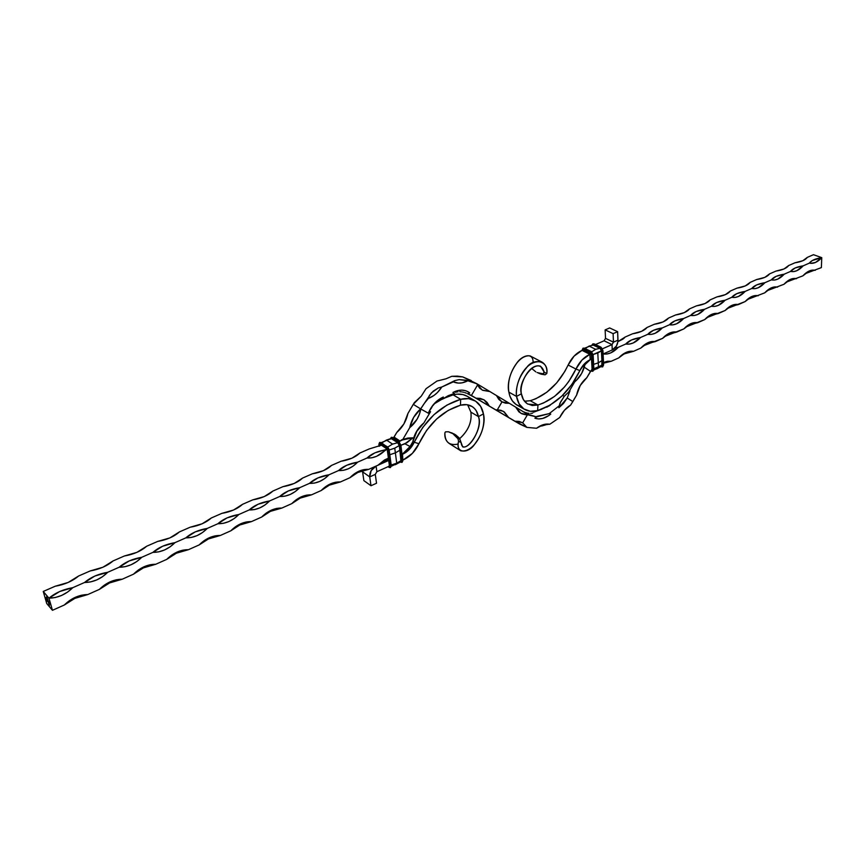 <?xml version="1.0" encoding="UTF-8"?>
<svg xmlns="http://www.w3.org/2000/svg" width="865" height="865" viewBox="0 0 865 865"><rect width="100%" height="100%" fill="white"/><g stroke="black" fill="none" stroke-linecap="round" stroke-linejoin="round"><path stroke-width="1.3" d="M46.732 603.532L52.451 610.301L48.959 598.169L43.25 591.455L46.732 603.532L43.25 591.455L55.144 586.254L43.25 591.455L48.959 598.169L59.707 591.509L72.779 587.681L84.532 582.502L94.923 576.014L107.725 572.284L119.165 567.235L129.231 560.931L141.774 557.276L152.921 552.367L162.663 546.215L174.957 542.658L185.834 537.868L195.263 531.878L207.308 528.396L217.915 523.725L227.041 517.897L238.859 514.502L249.207 509.939L258.051 504.252L269.642 500.932L279.741 496.488L288.305 490.942L299.679 487.698L309.529 483.351L317.844 477.956L329.003 474.777L338.626 470.538L346.681 465.262L357.634 462.159L367.03 458.018L374.837 452.882L387.023 449.216L376.686 456.277L371.809 457.801L367.03 458.018L357.634 462.159L353.32 465.954L348.53 468.722L343.535 470.279L338.626 470.538L329.003 474.777L324.602 478.637L319.704 481.448L314.579 483.059L309.529 483.351L299.679 487.698L295.192 491.612L290.175 494.488L284.92 496.153L279.741 496.488L269.642 500.932L265.058 504.911L259.933 507.852L254.537 509.561L249.207 509.939L238.859 514.502L234.188 518.546L228.933 521.541L223.397 523.303L217.915 523.725L207.308 528.396L202.529 532.516L197.155 535.576L191.479 537.403L185.834 537.868L174.957 542.658L170.081 546.842L164.566 549.967L158.738 551.848L152.921 552.367L141.774 557.276L136.789 561.536L131.145 564.737L125.155 566.672L119.165 567.235L107.725 572.284L102.632 576.62L96.837 579.885L90.684 581.885L84.532 582.502L72.779 587.681L67.567 592.093L61.631 595.434L55.306 597.51L48.959 598.169L52.451 610.301L46.732 603.532M47.316 601.435L46.721 600.31L47.316 601.435M49.413 602.137L50.138 604.213L48.764 602.191L49.986 603.9L49.251 601.867L49.986 603.9L48.764 602.191L50.138 604.213L49.413 602.137M47.088 597.747L47.456 598.71L47.088 597.747M47.694 600.364L48.462 602.116L47.694 600.364M46.429 598.148L45.867 597.488L46.461 598.126M48.883 604.484L49.467 605.619L48.883 604.484M48.559 603.359L49.143 604.494L48.559 603.359M48.786 603.283L48.278 602.137L48.786 603.283M47.921 600.288L47.413 599.142L47.921 600.288M47.218 598.699L47.867 599.467L47.218 598.699M46.905 600.396L46.44 599.315L46.905 600.396M46.71 599.402L46.04 598.093L46.71 599.402M46.634 596.666L47.413 597.942L46.634 596.666M399.608 441.637L400.062 441.064L399.608 441.637M471.295 380.578L462.721 376.913L457.412 376.134L451.822 376.297L445.983 378.816L436.976 381.043L426.023 388.72L421.287 396.138L413.275 404.344L420.617 408.886L431.473 392.818L438.317 387.931L441.82 387.001L454.774 380.611L459.174 379.616L466.138 380.222L476.983 383.8L462.721 376.913L451.822 376.297L445.983 378.816L436.976 381.043L426.023 388.72L421.287 396.138L414.324 402.636L407.902 413.524C406.215 421.093 402.528 427.386 396.83 432.392L393.445 437.939L394.062 437.106L400.062 441.064L402.539 439.917L409.718 427.678L413.654 417.352L420.617 408.886L413.275 404.344L407.902 413.524L403.89 423.937L396.83 432.392L394.062 437.106L400.062 441.064L401.63 439.853L407.804 438.068L412.919 437.798L407.047 442.631L400.928 445.28L401.295 450.243L400.873 445.41M410.053 446.502L402.106 454.395L405.966 451.595L410.053 446.502L404.917 443.799L410.053 446.502L412.821 441.777L410.053 446.502M591.768 369.993L591.444 371.161L592.806 371.247L593.531 369.496L591.26 370.404L586.794 377.713L590.503 371.388L584.286 367.193L584.891 364.727L581.269 367.96L589.876 360.002L584.891 364.727L581.669 373.41L576.306 380.427L574.728 381.833L575.257 379.303L574.728 381.833L569.019 391.575L574.728 381.833C579.247 378.048 582.426 373.161 584.286 367.193L590.503 371.388L592.157 369.16L593.531 369.496L593.304 365.041L592.59 365.041L592.817 369.496L592.59 365.041L591.93 364.716L592.157 369.16L591.811 364.565L593.304 365.041L592.806 355.191L590.687 351.504L584.113 348.271L583.042 348.184L582.296 349.59M520.86 413.275L527.434 414.735L522.709 422.812L526.85 427.386L536.527 428.262L526.85 427.386L514.956 421.223L519.087 421.385L522.709 422.812L527.434 414.735L536.592 416.887L534.905 418.195C539.987 419.882 545.264 418.519 550.745 414.086L549.221 413.621L550.745 414.086L548.81 415.578L542.669 418.465L538.625 418.941L534.905 418.195L536.927 416.379L549.221 413.621L559.471 405.609L558.866 407.739L567.213 398.008L569.97 390.85L564.272 396.278L569.97 390.85L567.213 398.008L572.825 401.576L570.619 405.09L576.609 395.1L572.825 401.576L567.213 398.008L563.493 403.458L558.866 407.739L559.871 403.414L564.272 396.278L562.596 395.37L564.272 396.278L560.477 402.236L559.471 405.609L549.221 413.621L536.592 416.887L527.39 414.205L528.191 414.67L525.52 414.713L521.963 413.827L518.913 411.859L515.681 407.134L527.39 414.205L509.344 403.306L515.681 407.134L520.806 413.243M550.421 405.025L548.637 406.226L550.421 405.025M547.675 406.745L546.658 407.188L547.675 406.745M533.662 412.162L541.825 409.199L533.662 412.162M532.721 413.092L532.072 413.254L532.721 413.092M531.37 413.362L530.634 413.416L531.37 413.362M529.066 413.362L527.39 413.092L529.066 413.362M526.515 412.875L525.628 412.605L526.515 412.875M524.709 412.281L523.768 411.891L524.709 412.281M476.983 383.8L509.344 403.306L505.463 403.166L501.97 401.911L498.748 399.295L496.445 395.521L489.904 391.575L482.681 390.299L479.729 388.19L476.637 383.617L472.409 381.833L467.846 380.762L462.213 382.817L458.493 383.108L453.357 381.865L441.82 387.001L437.463 392.505L434.003 395.435L428.316 398.451L424.358 403.371L420.866 408.68L419.417 414.27L417.006 419.32L409.718 427.678L402.539 439.917L412.919 437.798L404.917 443.799L400.928 445.27L398.484 441.496L400.928 445.27L402.625 460.537L402.149 462.288M513.81 420.628L507.366 416.811L513.81 420.628M538.322 427.105L539.846 426.586L538.322 427.105M541.555 426.045L543.436 425.504L541.555 426.045M545.437 424.953L543.436 425.504L545.437 424.953M547.577 424.445L546.485 424.693L547.577 424.445M548.713 424.228L548.14 424.326L548.713 424.228M559.72 417.503L549.805 424.25L559.72 417.503L564.434 410.269L570.619 405.09C566.013 407.869 562.38 412.01 559.72 417.503M467.316 393.553L471.414 395.467L477.426 385.217L471.414 395.467L476.031 398.192L467.316 393.553M466.235 393.11L465.694 392.915L466.235 393.11M464.656 392.569L465.694 392.915L464.656 392.569M462.634 392.061L463.629 392.288L462.634 392.061M459.78 391.737L461.661 391.899L459.78 391.737M457.153 391.921L457.996 391.802L457.153 391.921M455.606 392.332L456.352 392.094L455.606 392.332M442.307 399.219L454.406 393.445L452.925 392.44L457.488 390.645L461.986 390.115L466.138 390.883L469.717 392.883L467.792 393.791L469.717 392.883L468.16 391.823C463.597 389.391 458.515 389.596 452.925 392.44L454.406 393.445L448.275 395.662L442.307 399.219L443.323 397.013L442.307 399.219M441.247 399.273L440.685 399.457L441.247 399.273M440.123 399.684L439.052 400.225L440.123 399.684M438.025 400.83L436.111 402.247L438.025 400.83M434.392 403.847L432.889 405.653L434.392 403.847M432.23 406.604L431.635 407.599L432.23 406.604M431.105 408.626L431.635 407.599L431.105 408.626M429.267 413.73L430.554 411.654L428.575 412.616L432.846 405.274L436.684 401.219L443.323 397.013C436.749 400.008 431.83 405.22 428.575 412.616L430.554 411.654L423.893 422.909L416.811 431.354L412.821 441.777L416.562 431.375L423.893 422.909L429.267 413.73L420.812 409.004L429.267 413.73M496.38 410.248L476.031 398.192L480.27 398.397L484.032 399.835L487.092 402.441L489.276 406.031L495.796 409.891L497.343 409.805L501.97 401.911L497.343 409.805L500.976 410.313L504.165 411.827L508.631 417.481L489.32 406.139L496.38 410.248L495.796 409.891L497.343 409.805L503.452 411.383L508.631 417.481L514.956 421.223L496.38 410.248M469.922 394.667L489.32 406.139L469.922 394.667M821.382 267.599L821.75 257.651L813.457 254.699L807.304 257.392L813.457 254.699L821.75 257.651L815.522 262.452L810.84 263.349L809.391 263.101L812.365 260.495L821.75 257.651C817.566 262.203 813.446 264.009 809.391 263.101L803.163 265.847L809.391 263.101C811.262 260.452 815.381 258.635 821.75 257.651L821.382 267.599L804.915 273.794L821.382 267.599M199.188 544.907L188.462 549.686L176.33 553.232L166.75 559.363L155.754 564.261L143.374 567.894L133.491 574.187L122.214 579.215L109.574 582.934L99.356 589.4L87.787 594.558L74.887 598.364L64.334 605.003L52.451 610.301L64.334 605.003L69.524 600.58L75.417 597.25L81.624 595.207L87.787 594.558L99.356 589.4L104.449 585.054L110.19 581.788L116.234 579.81L122.214 579.215L133.491 574.187L138.465 569.916L144.066 566.726L149.959 564.802L155.754 564.261L166.75 559.363L171.627 555.168L177.098 552.043L182.829 550.183L188.462 549.686L199.188 544.907L203.956 540.776L209.298 537.727L214.877 535.922L220.359 535.467L208.454 538.938L199.188 544.907C205.621 538.517 212.671 535.37 220.359 535.467L230.814 530.807L220.359 535.467C211.568 536.96 204.508 540.106 199.188 544.907M388.493 458.969L383.336 461.229L377.929 465.24L368.652 469.371L357.818 472.474L349.893 477.74L340.399 481.967L329.36 485.135L321.185 490.531L311.465 494.867L300.22 498.099L291.786 503.635L281.839 508.069L270.377 511.377L261.673 517.054L251.477 521.595L239.8 524.99L230.814 530.807L235.485 526.753L240.708 523.758L246.147 522.006L251.477 521.595L261.673 517.054L266.258 513.064L271.351 510.134L276.649 508.436L281.839 508.069L291.786 503.635L296.273 499.711L301.258 496.834L306.426 495.191L311.465 494.867L321.185 490.531L325.586 486.671L330.452 483.849L335.49 482.259L340.399 481.967L349.893 477.74L354.207 473.934L358.964 471.176L363.884 469.63L368.652 469.371L377.929 465.24L384.449 460.007L388.461 458.136L377.929 465.24L388.493 458.969M211.352 517.962L221.818 513.378L211.352 517.962L202.14 523.779L190.149 527.228L179.412 531.921L190.149 527.228C199.047 525.704 206.119 522.611 211.352 517.962M242.503 504.338L252.721 499.873L242.503 504.338L233.582 510.015L221.818 513.378C230.587 511.885 237.475 508.869 242.503 504.338M272.908 491.05L282.877 486.692L272.908 491.05L264.257 496.575L252.721 499.873C261.349 498.402 268.074 495.461 272.908 491.05M302.577 478.075L312.308 473.815L302.577 478.075L294.197 483.47L282.877 486.692C291.375 485.243 297.949 482.378 302.577 478.075M331.555 465.402L341.059 461.25L331.555 465.402L323.423 470.668L312.308 473.815C320.688 472.398 327.111 469.598 331.555 465.402M359.851 453.033L369.139 448.967L359.851 453.033L351.969 458.169L341.059 461.25C349.319 459.856 355.58 457.12 359.851 453.033M78.618 575.993L90.209 570.932L78.618 575.993L68.14 582.469L55.144 586.254C64.626 584.599 72.455 581.183 78.618 575.993M113.088 560.931L124.376 555.99L113.088 560.931L102.946 567.224L90.209 570.932C99.54 569.3 107.163 565.97 113.088 560.931M146.672 546.237L157.679 541.425L146.672 546.237L136.854 552.378L124.376 555.99C133.556 554.4 140.995 551.146 146.672 546.237M179.412 531.921L169.908 537.9L157.679 541.425C166.718 539.868 173.962 536.7 179.412 531.921M381.562 445.151L369.139 448.967L381.562 445.151M476.658 383.628L489.904 391.575L482.173 390.029L476.626 383.617M489.32 406.139L507.366 416.811L489.32 406.139M536.527 428.262L543.274 424.661L549.805 424.25C545.523 423.472 541.09 424.812 536.527 428.262M576.609 395.1L580.253 385.466L586.794 377.713C581.496 382.265 578.101 388.061 576.609 395.1M738.472 304.556L731.941 306.091L726.989 308.6L745.1 301.593L738.472 304.556L735.25 304.404L731.801 305.399L725.086 310.524L718.318 313.53L711.7 315.098L706.521 317.747L725.086 310.524C729.584 305.713 734.05 303.723 738.472 304.556M704.661 319.618L697.763 322.699L691.048 324.289L685.621 327.1L704.661 319.618L711.506 314.428L715.02 313.4L718.318 313.53C713.787 312.73 709.235 314.763 704.661 319.618M683.826 328.905L676.787 332.041L668.018 334.441L664.288 336.636L683.826 328.905L690.789 323.629L694.39 322.591L697.763 322.699C693.114 321.91 688.464 323.986 683.826 328.905M662.558 338.388L655.378 341.589L648.469 343.243L643.149 345.892L662.558 338.388L669.651 333.036L673.327 331.955L676.787 332.041C672.019 331.284 667.272 333.403 662.558 338.388M640.857 348.054L633.526 351.32L624.476 353.817L620.259 356.348C623.438 353.861 627.86 352.185 633.526 351.32L640.857 348.054L648.08 342.627L651.832 341.513L655.378 341.589C650.491 340.853 645.647 343.005 640.857 348.054M618.702 357.926L611.209 361.267L603.532 363.192L611.209 361.267L618.702 357.926L626.055 352.412L629.893 351.276L633.526 351.32C628.509 350.617 623.568 352.823 618.702 357.926M802.861 275.859L786.004 282.239L802.861 275.859L809.143 271.015L812.311 270.118L815.252 270.334C811.229 269.437 807.11 271.275 802.861 275.859M783.982 284.271L766.725 290.845L783.982 284.271L790.372 279.363L796.611 278.638C792.491 277.762 788.285 279.633 783.982 284.271M764.725 292.846L747.057 299.636L764.725 292.846L771.223 287.872L774.532 286.931L777.603 287.115C773.386 286.25 769.104 288.164 764.725 292.846M730.352 291.029L737.002 288.132L730.352 291.029L725.357 294.641L716.934 296.9L710.165 299.863L716.934 296.9C723.67 295.841 728.135 293.884 730.352 291.029L728.644 292.77M748.398 284.153L750.16 282.379L756.67 279.525L750.16 282.379L745.295 285.915L737.002 288.132C743.651 287.083 748.03 285.169 750.16 282.379M767.774 275.708L769.58 273.881L775.97 271.091L769.58 273.881L764.855 277.351L756.67 279.525C763.244 278.498 767.547 276.616 769.58 273.881M786.782 267.415L788.62 265.555L794.892 262.819L788.62 265.555L784.025 268.95L775.97 271.091C782.468 270.075 786.685 268.226 788.62 265.555M805.434 259.273L807.304 257.392L802.839 260.711L794.892 262.819C801.314 261.814 805.456 260.008 807.304 257.392M623.86 338.377L625.19 337.015L632.542 333.804L625.19 337.015L622.843 339.167L617.924 341.643L617.642 331.673L609.663 327.943L605.132 329.889L613.112 333.641L617.642 331.673L613.112 333.641L613.469 342.151L617.988 340.183L613.469 342.151L613.112 333.641L605.132 329.889L605.522 338.366L613.469 342.151L612.031 344.605L612.258 349.957L616.431 346L617.924 341.621L625.19 337.015M645.658 328.905L647.085 327.446L654.286 324.289L647.085 327.446L641.495 331.371L632.542 333.804C639.603 332.668 644.457 330.549 647.085 327.446M667.023 319.607L668.537 318.061L675.587 314.979L668.537 318.061L663.109 321.91L654.286 324.289C661.26 323.175 666.018 321.099 668.537 318.061M687.967 310.481L689.556 308.87L696.476 305.853L689.556 308.87L684.28 312.633L675.587 314.979C682.485 313.876 687.145 311.843 689.556 308.87M708.5 301.539L710.165 299.863L705.029 303.55L696.476 305.853C703.277 304.772 707.84 302.772 710.165 299.863M603.1 354.001L612.258 349.957L612.031 344.605L604.094 340.799L605.522 338.366L605.132 329.889L609.663 327.943L617.642 331.673L617.988 340.183C617.805 344.659 615.891 347.925 612.258 349.957L603.1 353.99M615.015 347.914L618.27 347.319L625.741 344.021L631.493 339.977L640.522 337.512L647.842 334.29L653.421 330.322L662.32 327.911L669.488 324.753L674.916 320.872L683.664 318.504L690.692 315.401L695.968 311.605L704.586 309.281L711.462 306.253L716.598 302.534L725.086 300.252L731.833 297.279L736.818 293.635L745.187 291.397L751.793 288.478L756.648 284.909L764.887 282.714L771.375 279.86L776.089 276.357L784.209 274.194L790.567 271.394L795.151 267.977L803.163 265.847L796.827 270.713L793.594 271.61L790.567 271.394L784.209 274.194L777.765 279.125L774.467 280.055L771.375 279.86L764.887 282.714L758.335 287.71L754.961 288.661L751.793 288.478L745.187 291.397L738.515 296.457L735.077 297.441L731.833 297.279L725.086 300.252L718.307 305.388L714.793 306.394L711.462 306.253L704.586 309.281L697.687 314.503L694.087 315.53L690.692 315.401L683.664 318.504L676.635 323.791L672.97 324.851L669.488 324.753L662.32 327.911L655.162 333.285L651.41 334.377L647.842 334.29L640.522 337.512L633.234 342.962L629.406 344.086L625.741 344.021L618.27 347.319L610.852 352.855L606.927 354.012L603.186 353.947C608.376 354.661 613.404 352.444 618.27 347.319L615.015 347.914M745.1 301.593L751.707 296.544L755.08 295.581L758.227 295.743C753.912 294.9 749.533 296.857 745.1 301.593M603.5 362.446L607.49 361.246L611.209 361.267L603.5 362.446M412.821 441.777C414.151 434.219 417.849 427.926 423.893 422.909C418.173 427.894 414.476 434.187 412.821 441.777M476.031 398.192L483.913 399.771L489.276 406.031L476.031 398.192M519.811 424.12L514.956 421.223L522.406 422.639L526.85 427.386L519.811 424.12M409.718 427.678C411.351 420.185 414.984 413.913 420.617 408.886L420.812 409.004C419.417 416.519 415.719 422.747 409.718 427.678M428.316 398.451L429.321 395.554L433.192 391.175L438.317 387.931L441.82 387.001C438.252 392.569 433.754 396.386 428.316 398.451M453.357 381.865L454.774 380.611L459.174 379.616L467.846 380.762C462.656 383.465 457.834 383.833 453.357 381.865M496.445 395.521L509.344 403.306L501.819 401.836L496.445 395.521M48.959 598.169C55.371 592.817 63.318 589.314 72.779 587.681C65.848 594.482 57.912 597.975 48.959 598.169M84.532 582.502C90.684 577.29 98.415 573.884 107.725 572.284C100.935 578.966 93.204 582.372 84.532 582.502M119.165 567.235C125.068 562.163 132.605 558.844 141.774 557.276C135.113 563.861 127.588 567.18 119.165 567.235M152.921 552.367C158.587 547.426 165.929 544.193 174.957 542.658C168.437 549.134 161.095 552.367 152.921 552.367M185.834 537.868C191.262 533.056 198.42 529.91 207.308 528.396C200.918 534.775 193.76 537.933 185.834 537.868M217.915 523.725C223.127 519.054 230.112 515.972 238.859 514.502C232.588 520.773 225.614 523.844 217.915 523.725M249.207 509.939C254.213 505.387 261.025 502.381 269.642 500.932C263.49 507.117 256.678 510.112 249.207 509.939M279.741 496.488C284.542 492.044 291.191 489.114 299.679 487.698C293.646 493.785 286.996 496.715 279.741 496.488M309.529 483.351C314.146 479.026 320.634 476.172 329.003 474.777C323.078 480.778 316.59 483.632 309.529 483.351M338.626 470.538C343.048 466.322 349.384 463.532 357.634 462.159C351.817 468.073 345.481 470.863 338.626 470.538M367.03 458.018C371.28 453.909 377.464 451.184 385.606 449.843C379.897 455.66 373.702 458.385 367.03 458.018M87.787 594.558C78.423 596.18 70.606 599.661 64.334 605.003C71.308 598.191 79.126 594.709 87.787 594.558M122.214 579.215C113.001 580.804 105.379 584.199 99.356 589.4C106.19 582.696 113.812 579.301 122.214 579.215M155.754 564.261C146.693 565.818 139.265 569.127 133.491 574.187C140.184 567.591 147.601 564.283 155.754 564.261M188.462 549.686C179.542 551.21 172.297 554.433 166.75 559.363C173.314 552.876 180.547 549.643 188.462 549.686M251.477 521.595C242.816 523.066 235.929 526.136 230.814 530.807C237.118 524.525 244.006 521.454 251.477 521.595M281.839 508.069C273.297 509.507 266.582 512.502 261.673 517.054C267.858 510.869 274.583 507.874 281.839 508.069M311.465 494.867C303.053 496.272 296.5 499.202 291.786 503.635C297.863 497.537 304.415 494.618 311.465 494.867M340.399 481.967C332.117 483.351 325.705 486.206 321.185 490.531C327.143 484.53 333.544 481.675 340.399 481.967M368.652 469.371C360.489 470.733 354.228 473.523 349.893 477.74C355.742 471.814 361.992 469.035 368.652 469.371M625.741 344.021C628.509 340.81 633.44 338.637 640.522 337.512C635.732 342.572 630.801 344.746 625.741 344.021M647.842 334.29C650.491 331.144 655.313 329.014 662.32 327.911C657.605 332.906 652.772 335.036 647.842 334.29M669.488 324.753C672.019 321.672 676.754 319.585 683.664 318.504C679.025 323.434 674.289 325.521 669.488 324.753M690.692 315.401C693.125 312.395 697.752 310.351 704.586 309.281C700.012 314.157 695.384 316.201 690.692 315.401M711.462 306.253C713.798 303.301 718.339 301.301 725.086 300.252C720.588 305.064 716.047 307.064 711.462 306.253M731.833 297.279C734.061 294.392 738.515 292.435 745.187 291.397C740.743 296.154 736.299 298.111 731.833 297.279M751.793 288.478C753.923 285.655 758.291 283.742 764.887 282.714C760.519 287.418 756.151 289.343 751.793 288.478M771.375 279.86C773.407 277.092 777.689 275.211 784.209 274.194C779.906 278.844 775.624 280.736 771.375 279.86M790.567 271.394C792.513 268.691 796.708 266.842 803.163 265.847C798.914 270.442 794.719 272.291 790.567 271.394M48.516 602.927L48.332 602.278L48.516 602.927M47.467 599.283L47.932 600.105M47.878 600.083L47.553 599.337M48.516 601.121L49.792 603.51L48.516 601.121M47.056 600.332L46.537 599.369L47.11 600.353M376.535 483.243L370.999 485.741L363.873 480.626L362.586 471.814L363.873 480.626L370.999 485.741L376.535 483.243L375.28 474.398L369.733 476.896L370.999 485.741L369.733 476.896L362.586 471.814L362.511 470.744L362.586 471.814L369.733 476.896L375.28 474.398L376.535 483.243M375.28 474.398L376.87 471.706L376.08 466.073L371.15 470.614L369.733 476.896C369.539 472.139 371.647 468.538 376.08 466.073L376.87 471.706L389.391 466.094L376.87 471.706L375.28 474.398M402.841 460.061L402.495 454.179L402.841 460.061M388.699 460.45L376.08 466.073L388.699 460.45M403.328 459.845L412.4 453.357L418.941 443.691L414.216 442.253L409.35 449.443L402.614 454.255C407.729 451.833 411.589 447.832 414.216 442.253L418.941 443.691C415.405 451.184 410.205 456.569 403.328 459.845M412.897 441.399L414.216 442.253C425.104 419.893 440.588 405.577 460.656 399.306L446.935 405.09L433.96 414.692L422.758 427.407L414.216 442.253L412.897 441.399M451.562 432.76L455.606 434.836L459.672 438.598C468.333 430.738 472.074 421.904 470.884 412.129L478.432 416.606C484.281 429.354 462.71 458.126 461.077 442.437L458.58 441.377C455.033 453.768 468.862 454.017 475.144 443.507C482.248 434.187 485.006 424.326 483.449 413.903L478.432 416.606L470.884 412.129C472.074 421.904 468.333 430.738 459.693 438.631L462.678 446.902C470.019 449.238 482.551 427.559 478.432 416.606C477.534 411.935 475.328 408.518 471.803 406.355C468.516 404.463 464.743 404.085 460.483 405.198C442.512 410.864 428.672 423.699 418.941 443.691L426.586 430.402L436.598 419.028L448.2 410.421L460.483 405.198L460.656 399.306L453.109 394.862L443.204 398.592L453.109 394.862L457.163 394.148L462.926 394.57L467.381 396.354C463.218 393.975 458.461 393.489 453.109 394.862L460.656 399.306L460.483 405.198L466.743 404.669L472.204 406.593L474.42 408.421L476.237 410.734L478.432 416.606L483.449 413.903L480.68 406.431L475.566 401.133L468.635 398.657L460.656 399.306C466.019 397.911 470.787 398.397 474.939 400.755C479.48 403.512 482.313 407.891 483.449 413.903C487.179 427.591 474.42 453.519 460.764 450.795C458.169 448.881 457.444 445.745 458.58 441.377L458.007 438.76L453.433 434.241L455.606 434.836L448.394 431.776L445.529 431.84L444.88 432.803C444.459 437.56 445.907 441.128 449.238 443.496L460.764 450.795M434.619 403.62L442.08 399.154L434.619 403.62M470.884 412.129L467.63 404.809L470.884 412.129M467.987 396.721L470.82 399.046M458.072 444.102C449.249 445.832 444.848 442.069 444.88 432.803L445.529 431.84L448.394 431.776L454.363 434.068L449.032 431.959M461.077 442.437L458.937 437.668L455.606 434.836L453.433 434.241L458.007 438.76L458.58 441.377L461.077 442.437M401.555 460.526L400.798 461.878L401.684 460.613L399.857 450.265L395.37 452.871L396.732 463.175L401.198 460.548L399.252 445.562L394.754 448.157L395.37 452.871L399.857 450.265L399.306 445.529L397.932 442.447L399.608 445.529L400.214 450.233L399.749 445.616L401.555 460.526M395.273 464.732L400.992 461.683L401.252 460.526L400.96 461.715L401.198 460.548L396.732 463.175L391.315 465.013M391.445 437.29L398.484 441.496L392.764 437.485L390.666 438.577L391.823 438.22L397.911 442.242L398.3 441.572L400.506 445.616L398.484 441.496L392.223 437.549L391.856 438.425L397.911 442.242L399.749 445.616L400.506 445.616L398.3 441.572L397.911 442.242L391.823 438.22L390.861 438.555L391.856 438.425L398.495 442.967L399.749 445.616L400.354 450.319L401.111 450.33L400.506 445.616L399.749 445.616L398.516 442.815L397.781 442.718L399.252 445.562L397.716 442.739L391.64 438.717L386.482 440.058L392.548 444.102L397.716 442.739L392.548 444.102L387.747 447.054M388.32 447.983L389.045 449.616L388.32 447.983M388.007 454.817L387.325 450.254L388.05 455.098L388.655 455.509L388.017 450.795L386.309 448.351L388.017 450.795L388.655 455.509L389.423 455.509L388.785 450.795L388.017 450.795L386.482 447.648L386.644 448.654M387.369 450.124L386.309 448.351L380.708 444.567M380.416 444.534L380.135 443.334L381.087 442.588L386.763 446.643L380.719 442.577L386.579 446.729L380.535 442.664L380.135 443.334L386.179 447.4L380.135 443.334L380.265 444.275L386.309 448.351L386.579 446.729L387.898 447.486L389.131 450.308L386.763 446.643L388.969 450.708L386.579 446.729L388.785 450.795L386.579 446.729L386.179 447.4L388.017 450.795L389.218 450.427L389.423 455.509L389.164 450.579M391.175 465.046L396.732 463.175L395.37 452.871L389.791 454.741L395.37 452.871L394.754 448.157L389.142 450.027L394.754 448.157L399.252 445.562L397.781 442.718L391.121 438.544L386.482 440.058L381.692 442.999L386.482 440.058L392.548 444.102L387.671 447.118M400.841 445.129L398.851 441.507L400.841 445.129M390.515 438.587L391.272 437.366L392.396 437.474L398.851 441.507L392.764 437.485L391.369 437.333M378.935 444.394L380.135 443.334L379.173 443.302L378.957 444.675L379.562 445.075L380.092 444.178L379.562 445.075L380.416 444.524L386.46 448.6M379.692 442.426L380.719 442.577L379.584 442.469L379.173 446.243L378.957 444.675L379.692 446.026L380.405 444.524M388.158 466.646L388.839 467.122L388.742 466.376L388.839 467.122L388.158 466.646M388.017 466.7L390.342 467.587L390.807 465.835L388.839 467.122L389.823 467.176L390.039 465.835L389.347 465.284L388.926 466.3L389.434 465.413L387.325 450.254M400.538 462.115L401.966 462.375L402.441 460.613L400.646 462.018L401.717 461.045L399.857 450.265L400.992 461.683L391.25 466.278M402.041 462.332L402.766 460.126L401.955 462.375L400.603 462.159M402.798 460.558L402.679 461.25M390.418 467.543L390.991 465.748L390.331 467.597L388.98 467.37M389.758 455.022L390.807 465.835L389.423 455.509L388.655 455.509L390.039 465.835L388.05 455.098L389.434 465.413L391.229 465.467L390.526 467.511M391.175 465.77L391.056 466.462M401.447 449.843L402.863 460.256L401.955 462.375M402.766 460.126L401.479 450.114M389.401 465.132L389.337 465.673M391.142 465.338L389.791 455.304M401.111 450.33L400.354 450.319L401.684 460.613L402.441 460.613L401.111 450.33M613.469 342.151L612.031 344.605L602.44 348.8L612.031 344.605L604.094 340.799L605.522 338.366L613.469 342.151M591.401 354.585L590.33 352.131L583.756 348.876L584.113 348.271L583.756 348.876L590.33 352.131L590.535 353.309L583.799 349.774L583.756 348.876L582.632 348.963L582.242 350.293L583.756 348.876L584.21 350.055L582.015 350.39L583.799 349.774L590.763 353.32L591.098 353.763L589.898 354.304L590.179 359.689L591.53 359.083L590.179 359.689L589.898 354.304L591.098 353.774L591.433 354.866L593.141 354.931L591.346 351.774M604.094 340.799L595.509 344.529L604.094 340.799M582.015 350.39L589.898 354.304L581.972 360.045L575.949 369.041L579.864 370.588L584.318 363.949L590.179 359.689C585.81 361.743 582.372 365.376 579.864 370.588L575.949 369.041C579.334 361.981 583.983 357.072 589.898 354.304L582.015 350.39C576.112 353.136 571.484 358.013 568.121 365.03L575.949 369.041L568.802 381.443L564.456 387.023L554.541 396.408L543.588 402.96L537.943 405.004L537.641 410.615L550.108 405.101L561.796 396.148L571.927 384.384L579.864 370.588C569.808 391.272 555.741 404.615 537.641 410.615L537.943 405.004L530.267 400.733C546.507 395.446 559.125 383.541 568.121 365.03L574.111 356.099L582.015 350.39M527.866 404.106L537.943 405.004L530.267 400.733L524.504 401.219L530.267 400.733L535.9 398.711L546.821 392.223L556.692 382.892L564.856 371.377L568.121 365.03L575.949 369.041C566.889 387.661 554.216 399.652 537.943 405.004L532.17 405.512L527.131 403.652L523.39 399.598L521.39 393.791L516.524 396.419L519.097 403.804L523.876 408.94L530.299 411.286L537.641 410.615C532.862 411.945 528.569 411.567 524.763 409.48C520.352 406.885 517.605 402.528 516.524 396.419L508.869 392.126C509.961 398.214 512.707 402.56 517.119 405.155L524.752 409.48M527.909 404.128C524.406 402.084 522.233 398.635 521.39 393.791C516.859 381.519 538.517 353.309 544.204 372.188L540.571 366.23C529.791 362.576 518.978 383.8 521.39 393.791L516.524 396.419C514.545 383.649 525.379 358.499 541.933 362.067C545.707 364.425 547.329 368.252 546.799 373.529L545.091 374.805L541.209 374.177L545.091 374.805L546.799 373.529C549.08 360.489 533.132 357.472 526.525 367.787C518.978 376.74 515.648 386.277 516.524 396.419L508.869 392.126C507.463 382.503 509.831 373.248 515.962 364.37C521.076 355.374 533.283 351.504 533.11 362.316M520.935 406.647L516.232 404.615L512.458 401.003L509.853 396.04L508.869 392.126C505.506 378.675 517.248 354.218 530.061 355.883L541.933 362.067M537.122 372.555L541.977 373.94L543.869 373.345L544.204 372.188L546.799 373.529L544.204 372.188L542.971 373.821L537.122 372.555M531.532 368.328L535.824 371.864L531.532 368.328M541.144 374.145L538.83 373.312M593.844 368.825L598.494 367.279L598.277 362.835L593.617 364.37L598.277 362.835L597.802 352.996L601.435 350.844L599.964 348.292L601.478 350.812L599.964 348.292L592.882 344.962L584.578 348.227M592.828 344.962L593.412 345.07L592.828 344.962M596.645 368.944L601.802 366.165L601.899 360.662L602.429 365.073L603.608 364.889L603.294 360.608M592.979 343.87L600.656 347.157L602.775 350.812L603.435 365.073L603.402 360.446L601.899 360.662L601.435 350.844L593.098 354.531L597.802 352.996L598.494 367.279L602.105 365.106L601.899 360.662L598.277 362.835L601.899 360.662L601.478 350.812L600.007 348.281L592.882 344.962M603.489 364.749L602.429 365.073L601.478 350.812L602.581 365.149L602.624 350.876L603.283 365.149L602.948 350.628L601.759 350.812L600.007 348.281L601.759 350.812L600.148 347.838L601.91 350.887L602.624 350.876L600.505 347.222L602.775 350.812L600.905 347.146L600.159 348.033L593.552 344.627L600.148 347.838L600.505 347.222L593.909 344.011L600.656 347.157L592.828 343.935L593.909 344.011L593.552 344.627L592.211 344.994L593.412 345.07L589.097 346.097L595.682 349.33L591.682 351.828L595.682 349.33L589.097 346.097L585.183 348.519L589.097 346.097L593.368 345.081L594.309 343.946L592.925 343.902M592.147 368.868L592.028 369.842M602.429 365.073L601.499 366.479L602.429 365.073M583.194 348.119L590.838 351.439L592.968 355.115L593.531 364.933M590.86 370.869L592.601 370.588L592.817 369.496L591.963 369.42M603.435 365.073L602.7 366.836L603.435 365.073M603.283 365.149L602.537 366.901L601.435 366.814L602.548 366.901L603.283 365.149M602.602 366.868L603.608 364.889L602.948 350.628L601.186 347.503M602.581 365.149L601.326 366.652L602.581 365.149M602.689 366.836L601.435 366.814M593.779 370.09L601.813 366.165L602.105 365.106L593.898 368.814M593.736 369.085L592.957 371.182L593.682 369.431L592.795 371.258L591.692 371.161M592.871 371.215L593.855 369.236L593.141 354.931L591.087 351.439L584.664 348.39M594.45 344.14L593.001 343.859L592.125 344.994M582.123 350.174L583.053 348.173L584.264 348.195L583.129 348.152M590.33 352.131L590.838 351.439L584.113 348.271L590.687 351.504L590.33 352.131L592.093 355.191L590.33 352.131M595.682 349.33L599.964 348.292L595.682 349.33M583.853 350.033L590.763 353.32M601.38 347.633L602.948 350.628L600.905 347.146L594.298 343.946M591.574 351.925L593.141 354.931L591.087 351.439M591.249 351.698L592.806 355.191L592.093 355.191L592.59 365.041L592.093 355.191L591.433 354.866L591.93 364.716L591.433 354.866L590.535 353.309M591.92 364.414L592.038 369.02M603.283 360.305L602.84 350.779M593.509 364.641L593.033 355.082M593.466 364.976L592.968 355.115L593.466 364.976M513.972 420.725L519.952 424.196M474.928 400.744L467.37 396.343M390.331 467.597L391.229 465.467L389.218 450.427L387.142 446.654L379.778 442.383M381.195 442.664L391.142 438.544M379.108 446.275L378.87 444.545M387.963 454.968L389.347 465.284M591.444 371.161L592.947 371.182M592.849 343.935L591.984 345.005M583.053 348.173L584.513 348.195M591.811 364.565L591.314 354.726"/></g></svg>
